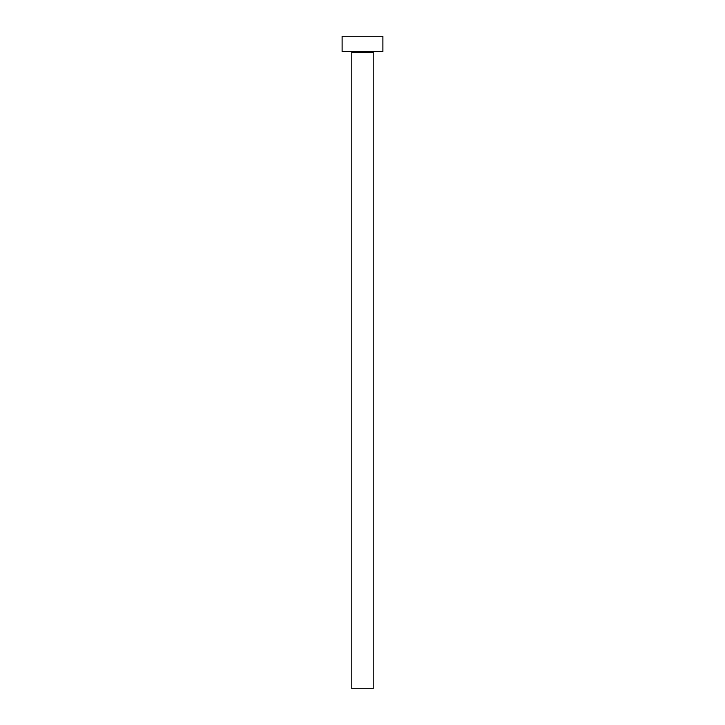 <?xml version="1.0" encoding="UTF-8"?>
<svg xmlns="http://www.w3.org/2000/svg" width="725" height="725" viewBox="0 0 725 725"><rect width="100%" height="100%" fill="white"/><g stroke="black" fill="none" stroke-linecap="round" stroke-linejoin="round"><path stroke-width="1.09" d="M373.203 52.562L351.797 52.562L351.797 688.75L373.203 688.75L373.203 52.562A1.024 1.024 0 0 1 374.227 51.538M351.797 52.562A1.024 1.024 0 0 0 350.773 51.538M382.891 51.547L342.109 51.547L342.109 36.25L382.891 36.25L382.891 51.547"/></g></svg>
